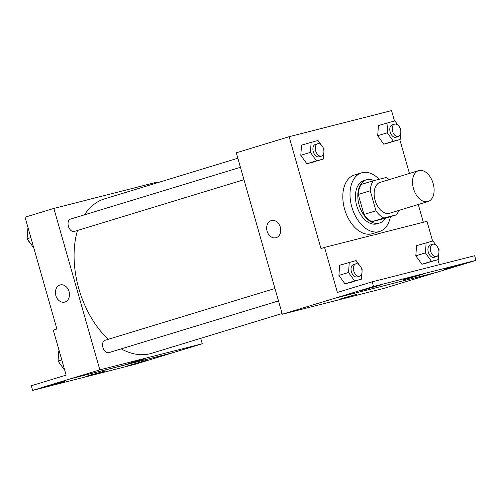 <?xml version="1.0" encoding="UTF-8"?>
<svg xmlns="http://www.w3.org/2000/svg" width="501" height="501" viewBox="0 0 501 501"><rect width="100%" height="100%" fill="white"/><g stroke="black" fill="none" stroke-linecap="round" stroke-linejoin="round"><path stroke-width="0.75" d="M433.183 183.573A16.145 10.158 -107 0 1 428.042 201.521A16.145 10.158 -107 0 1 413.619 189.04A16.145 10.158 -107 0 1 418.629 170.641A16.145 10.158 -107 0 1 433.183 183.573M428.042 201.521L389.634 213.232A16.145 10.158 -107 0 1 375.211 200.751A16.145 10.158 -107 0 1 380.215 182.345L418.629 170.641M389.208 179.608A21.994 13.84 -107 0 0 385.97 177.542L373.264 180.78A21.994 13.84 -107 0 0 370.252 190.787L375.957 210.815A21.994 13.84 -107 0 0 383.879 218.035L396.585 214.797A21.994 13.84 -107 0 0 398.621 210.489M383.879 218.035L371.874 221.692L384.58 218.455L396.585 214.797M371.874 221.692A21.994 13.84 -107 0 1 363.958 214.472L375.957 210.815M373.264 180.78L361.265 184.437A21.994 13.84 -107 0 0 358.253 194.444L363.958 214.472M373.934 180.61A22.601 14.222 73 0 0 366.331 179.828A22.601 14.222 73 0 0 359.223 205.278A22.601 14.222 73 0 0 379.113 223.177A22.601 14.222 73 0 0 379.514 223.064A22.601 14.222 73 0 0 385.357 218.217M379.514 223.064L377.109 223.797A22.601 14.222 -107 0 1 376.714 223.909A22.601 14.222 -107 0 1 356.825 206.011A22.601 14.222 -107 0 1 363.933 180.56L366.331 179.828M358.253 194.444L370.252 190.787M390.423 216.676A30.674 19.301 -107 0 1 379.464 231.518A30.674 19.301 -107 0 1 352.065 207.809A30.674 19.301 -107 0 1 361.578 172.839A30.674 19.301 -107 0 1 379.176 179.277M379.464 231.518L372.262 233.716A30.674 19.301 -107 0 1 344.863 210A30.674 19.301 -107 0 1 354.376 175.037L361.578 172.839M374.585 234.875A32.596 20.51 73 0 0 374.679 234.831L378.28 233.735A32.596 20.51 -107 0 1 376.426 234.455A32.596 20.51 -107 0 1 373.283 235.007L324.567 247.419L337.386 292.434L372.193 281.825L373.521 286.478L282.288 314.24L384.712 288.138L436.459 272.362M423.345 222.25L418.285 204.496M409.442 173.44L399.804 139.61M394.494 120.966L391.544 110.608L289.115 136.71L320.966 248.521L324.567 247.419M397.907 125.093L394.869 120.866L378.443 125.538L377.685 135.715L383.747 144.163L400.174 139.497L400.6 133.823M321.003 144.689L317.972 140.462L301.546 145.127L300.788 155.31L306.85 163.758L323.277 159.093L323.696 153.419M378.28 233.735L426.99 221.323L432.613 241.062M437.93 259.706L439.352 264.71M372.193 281.825L474.622 255.723L475.95 260.382L437.542 272.087L335.113 298.189M289.115 136.71L236.303 152.805L282.288 314.24M339.365 299.229L356.443 294.363M271.504 220.528A8.88 6.901 -104.3 0 0 271.266 220.597A8.88 6.901 75.7 0 1 271.504 220.528A8.88 6.901 75.7 0 1 280.385 227.429A8.88 6.901 75.7 0 1 275.888 237.737A8.88 6.901 75.7 0 1 267.052 230.992A8.88 6.901 75.7 0 1 271.266 220.597A8.88 6.901 -104.3 0 0 267.052 230.992A8.88 6.901 -104.3 0 0 275.888 237.737M475.95 260.382L373.521 286.478M447.694 268.179L444.005 269.425L447.011 268.743L464.189 263.676L447.694 268.179M364.966 289.259L361.277 290.505L364.277 289.822L381.461 284.756L364.966 289.259M406.33 278.719L402.641 279.965L405.641 279.282L422.825 274.216L406.33 278.719M359.129 264.785L356.092 260.564L339.665 265.229L338.908 275.412L344.976 283.854L361.403 279.189L361.822 273.515M436.027 245.196L432.996 240.968L416.569 245.634L415.811 255.817L421.873 264.259L438.3 259.593L438.726 253.919M282.082 313.526L151.596 353.299A80.717 50.783 -107 0 1 121.248 348.853M108.291 339.302A80.717 50.783 -107 0 1 77.492 230.466M84.5 214.835A80.717 50.783 -107 0 1 104.527 198.878L237.85 158.235M278.493 300.919L108.761 352.66A6.457 4.064 -107 0 1 102.987 347.669A6.457 4.064 -107 0 1 104.991 340.304L274.955 288.495M243.968 179.721L74.236 231.462A6.457 4.064 -107 0 1 68.468 226.471A6.457 4.064 -107 0 1 70.466 219.106L240.43 167.303M156.487 183.034L156.287 182.32L53.857 208.422L99.843 369.851L202.272 343.755L200.726 338.325M128.112 363.626L145.19 358.76M53.857 208.422L25.05 217.202L56.901 329.013L53.3 330.109L66.119 375.124L31.312 385.732L32.64 390.392L71.036 378.631L173.465 352.535L202.272 343.755M71.036 378.631L99.843 369.851M32.64 390.392L135.07 364.29L173.465 352.535M60.258 284.925A8.88 6.901 -104.3 0 0 60.014 284.988A8.88 6.901 75.7 0 1 60.252 284.925A8.88 6.901 75.7 0 1 69.132 291.826A8.88 6.901 75.7 0 1 64.635 302.128A8.88 6.901 75.7 0 1 55.799 295.383A8.88 6.901 75.7 0 1 60.014 284.988A8.88 6.901 -104.3 0 0 55.805 295.383A8.88 6.901 -104.3 0 0 64.642 302.128M89.454 375.312L85.765 376.558L88.765 375.875L105.949 370.809L89.454 375.312M60.89 382.589L64.585 381.349L61.579 382.025L44.401 387.098L60.89 382.589M143.624 361.509L147.313 360.269L144.313 360.945L127.129 366.018L143.624 361.509M71.048 378.681L173.478 352.585M28.25 228.437L27.874 228.55L27.117 238.733L33.185 247.175L33.561 247.081M27.117 238.733L30.855 237.593M33.185 247.175L33.554 247.062M30.148 242.954A6.457 4.064 -107 0 1 28.1 240.098M27.254 236.873A6.457 4.064 -107 0 1 27.455 234.224M59.174 350.731L58.799 350.844L58.041 361.027L64.109 369.469L64.485 369.375L64.109 369.469M58.041 361.027L61.78 359.887M61.072 365.248A6.457 4.064 -107 0 1 59.024 362.392M58.179 359.167A6.457 4.064 -107 0 1 58.379 356.518M388.043 122.607L387.286 132.79L393.354 141.232L400.174 139.497M400.794 131.174L400.932 129.314L399.955 127.949M398.395 136.497L395.99 137.23A6.457 4.064 -107 0 1 390.223 132.239A6.457 4.064 -107 0 1 392.227 124.874L394.631 124.142A6.457 4.064 -107 0 1 400.449 129.314A6.457 4.064 -107 0 1 398.395 136.497A6.457 4.064 -107 0 1 392.627 131.506A6.457 4.064 -107 0 1 394.631 124.142M378.443 125.538L377.685 135.715L387.286 132.79M377.685 135.715L383.747 144.163L393.354 141.232M383.747 144.163L390.573 142.422M311.146 142.203L310.388 152.385L316.45 160.827L323.277 159.093M323.897 150.77L324.034 148.91L323.051 147.538M321.492 156.093L319.093 156.826A6.457 4.064 -107 0 1 313.325 151.834A6.457 4.064 -107 0 1 315.329 144.47L317.728 143.737A6.457 4.064 -107 0 1 323.552 148.91A6.457 4.064 -107 0 1 321.492 156.093A6.457 4.064 -107 0 1 315.724 151.102A6.457 4.064 -107 0 1 317.728 143.737M301.546 145.127L300.788 155.31L310.388 152.385M300.788 155.31L306.85 163.758L316.45 160.827M306.85 163.758L313.676 162.017M426.169 242.709L425.412 252.892L431.474 261.334L438.3 259.593M438.92 251.27L439.058 249.41L438.074 248.045M436.521 256.593L434.117 257.326A6.457 4.064 -107 0 1 428.349 252.335A6.457 4.064 -107 0 1 430.353 244.976L432.751 244.244A6.457 4.064 -107 0 1 438.575 249.417A6.457 4.064 -107 0 1 436.521 256.593A6.457 4.064 -107 0 1 430.747 251.602A6.457 4.064 -107 0 1 432.751 244.244M416.569 245.634L415.811 255.817L425.412 252.892M415.811 255.817L421.873 264.259L431.474 261.334M421.873 264.259L428.699 262.524M349.272 262.299L348.514 272.481L354.576 280.929L361.403 279.189M362.023 270.866L362.16 269.006L361.177 267.64M359.618 276.189L357.219 276.921A6.457 4.064 -107 0 1 351.452 271.93A6.457 4.064 -107 0 1 353.455 264.566L355.854 263.839A6.457 4.064 -107 0 1 361.678 269.012A6.457 4.064 -107 0 1 359.618 276.189A6.457 4.064 -107 0 1 353.85 271.198A6.457 4.064 -107 0 1 355.854 263.839M339.665 265.229L338.908 275.412L348.514 272.481M338.908 275.412L344.976 283.854L354.576 280.929M344.976 283.854L351.796 282.119"/></g></svg>
